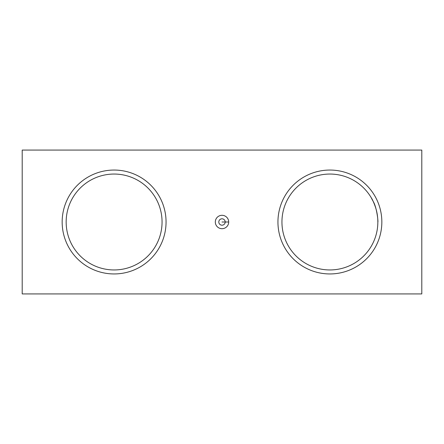 <?xml version="1.0" encoding="UTF-8"?>
<svg xmlns="http://www.w3.org/2000/svg" width="444" height="444" viewBox="0 0 444 444"><rect width="100%" height="100%" fill="white"/><g stroke="black" fill="none" stroke-linecap="round" stroke-linejoin="round"><path stroke-width="0.67" d="M22.2 150.072L22.2 293.928L421.8 293.928L421.8 150.072L22.2 150.072L421.8 150.072L421.8 293.928L22.2 293.928L22.2 150.072M166.056 222A51.948 51.948 0 0 1 88.134 266.988A51.948 51.948 0 0 1 88.134 177.012A51.948 51.948 0 0 1 166.056 222A51.948 51.948 0 0 0 88.134 177.012A51.948 51.948 0 0 0 88.134 266.988A51.948 51.948 0 0 0 166.056 222M381.84 222A51.948 51.948 0 0 1 303.918 266.988A51.948 51.948 0 0 1 303.918 177.012A51.948 51.948 0 0 1 381.84 222A51.948 51.948 0 0 0 303.918 177.012A51.948 51.948 0 0 0 303.918 266.988A51.948 51.948 0 0 0 381.84 222M228.693 222A6.693 6.693 0 0 1 218.653 227.794A6.693 6.693 0 0 1 218.653 216.206A6.693 6.693 0 0 1 228.693 222A6.693 6.693 0 0 0 218.653 216.206A6.693 6.693 0 0 0 218.653 227.794A6.693 6.693 0 0 0 228.693 222L225.197 222A3.197 3.197 0 0 1 222 225.197A3.197 3.197 0 0 1 218.803 222A3.197 3.197 0 0 1 222 218.803A3.197 3.197 0 0 1 225.197 222L228.693 222M375.341 206.715L374.214 203.696M372.266 199.556L373.004 201.004M376.323 210.012C373.509 200.061 368.925 193.873 373.204 201.421C376.984 207.687 378.327 222.466 377.844 222A47.952 47.952 0 0 0 305.916 180.475A47.952 47.952 0 0 0 305.916 263.525A47.952 47.952 0 0 0 377.844 222A47.952 47.952 0 0 1 305.916 263.525A47.952 47.952 0 0 1 305.916 180.475A47.952 47.952 0 0 1 377.844 222C378.327 222.466 376.984 207.687 373.204 201.421C368.925 193.873 373.509 200.061 376.323 210.012M162.06 222A47.952 47.952 0 0 0 90.132 180.475A47.952 47.952 0 0 0 90.132 263.525A47.952 47.952 0 0 0 162.06 222A47.952 47.952 0 0 1 90.132 263.525A47.952 47.952 0 0 1 90.132 180.475A47.952 47.952 0 0 1 162.06 222M218.803 222A3.197 3.197 0 0 0 222 225.197A3.197 3.197 0 0 0 225.197 222A3.197 3.197 0 0 0 222 218.803A3.197 3.197 0 0 0 218.803 222M225.197 222L222 222L225.197 222"/></g></svg>
